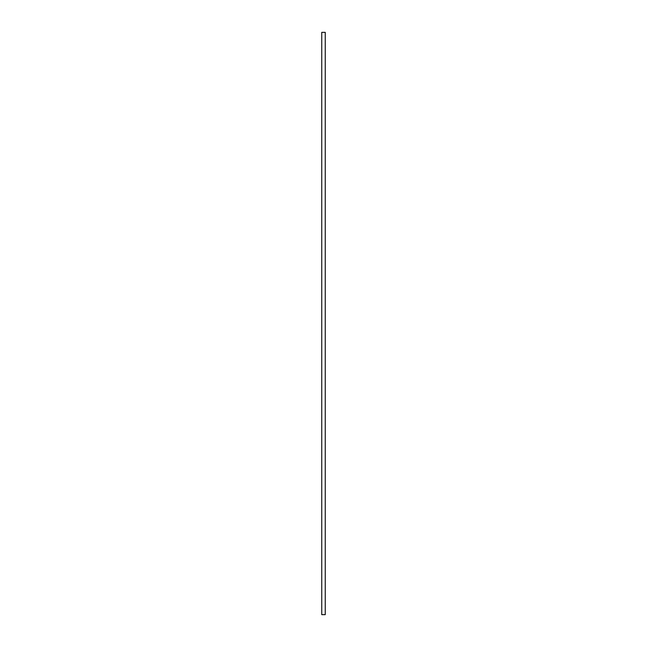 <?xml version="1.0" encoding="UTF-8"?>
<svg xmlns="http://www.w3.org/2000/svg" width="647" height="647" viewBox="0 0 647 647"><rect width="100%" height="100%" fill="white"/><g stroke="black" fill="none" stroke-linecap="round" stroke-linejoin="round"><path stroke-width="0.49" stroke-dasharray="3.23 2.43" d="M321.753 614.65L321.753 32.35L325.247 32.35L325.247 614.65L321.753 614.65"/><path stroke-width="0.97" d="M321.753 32.35L321.753 614.65L325.247 614.65L325.247 32.35L321.753 32.35"/></g></svg>
